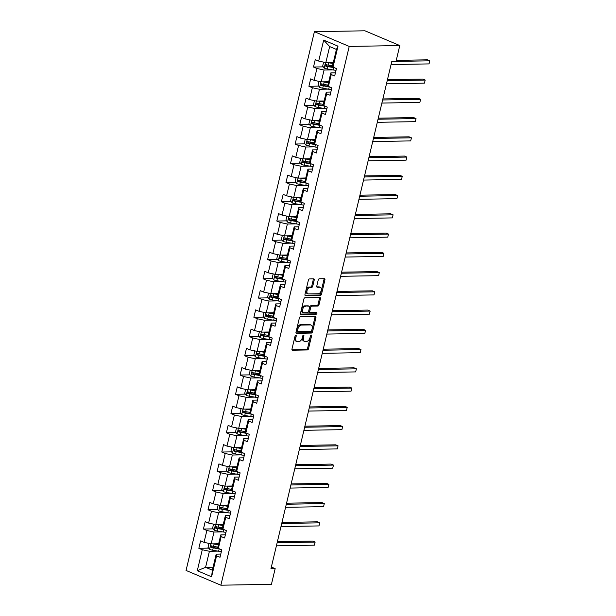 <?xml version="1.0" encoding="UTF-8"?>
<svg xmlns="http://www.w3.org/2000/svg" width="616" height="616" viewBox="0 0 616 616"><rect width="100%" height="100%" fill="white"/><g stroke="black" fill="none" stroke-linecap="round" stroke-linejoin="round"><path stroke-width="0.92" d="M295.826 335.289A0.893 0.547 113 0 0 295.041 336.151L291.976 349.018A1.27 0.785 113 0 0 292.307 350.173A1.27 0.785 113 0 0 292.515 350.211L307.407 349.957A1.27 0.785 113 0 0 308.516 348.725L311.588 335.859A0.893 0.547 113 0 0 310.425 335.882L310.033 337.545A4.073 2.51 113 0 1 306.46 341.464L305.22 341.487A4.073 2.51 113 0 1 304.558 341.364A4.073 2.51 113 0 1 303.495 337.66L303.896 335.997A0.893 0.547 113 0 0 302.733 336.013L302.34 337.676A4.073 2.51 113 0 1 298.768 341.603L297.528 341.626A4.073 2.51 113 0 1 296.866 341.495A4.073 2.51 113 0 1 295.803 337.791L296.204 336.128A0.893 0.547 113 0 0 295.826 335.289M314.214 280.057A1.27 0.785 113 0 0 313.883 278.894A1.27 0.785 113 0 0 313.675 278.856L309.502 278.933A1.27 0.785 113 0 0 308.385 280.157L304.974 294.448A1.27 0.785 113 0 0 305.305 295.611A1.27 0.785 113 0 0 305.513 295.649L320.405 295.387A1.27 0.785 113 0 0 321.521 294.163L324.925 279.872A1.27 0.785 113 0 0 324.594 278.709A1.27 0.785 113 0 0 324.386 278.671L319.342 278.763A1.27 0.785 113 0 0 318.226 279.987L316.77 286.101A1.27 0.785 113 0 0 317.101 287.256A1.27 0.785 113 0 0 317.309 287.302L319.812 287.256A3.403 2.094 113 0 1 320.366 287.364A3.403 2.094 113 0 1 321.129 290.891A3.403 2.094 113 0 1 318.264 293.74L308.462 293.909A3.403 2.094 113 0 1 307.908 293.801A3.403 2.094 113 0 1 307.145 290.275A3.403 2.094 113 0 1 310.01 287.426L311.642 287.395A1.27 0.785 113 0 0 312.759 286.171L314.214 280.057L313.275 279.656A1.27 0.785 113 0 0 313.259 278.863M220.875 585.2L271.433 584.322L275.16 568.645L270.948 568.722L391.838 61.292L396.05 61.223L399.784 45.553L349.226 46.431L220.875 585.2L186.055 570.447L314.406 31.678L349.226 46.431M300.523 316.601A1.27 0.785 113 0 0 299.407 317.825L296.003 332.116A1.27 0.785 113 0 0 296.335 333.279A1.27 0.785 113 0 0 296.542 333.318L311.426 333.056A1.27 0.785 113 0 0 312.543 331.832L315.946 317.54A1.27 0.785 113 0 0 315.623 316.378A1.27 0.785 113 0 0 315.415 316.339L300.523 316.601M300.493 313.282L303.896 298.991A1.27 0.785 113 0 1 305.012 297.767L319.897 297.505A1.27 0.785 113 0 1 320.104 297.543A1.27 0.785 113 0 1 320.435 298.706L318.98 304.82A1.27 0.785 113 0 1 317.864 306.044L311.827 306.152A1.27 0.785 113 0 0 310.71 307.376L309.748 311.434A1.27 0.785 113 0 0 310.071 312.589A1.27 0.785 113 0 0 310.279 312.635L316.57 312.52A0.893 0.547 113 0 1 316.162 314.222L301.031 314.483A1.27 0.785 113 0 1 300.824 314.445A1.27 0.785 113 0 1 300.493 313.282M323.277 66.851L313.498 67.028L316.932 68.484L314.114 80.326L310.68 78.871L308.909 86.278L312.343 87.734L309.525 99.576L306.09 98.121L304.327 105.529L307.761 106.984L304.935 118.826L301.501 117.371L299.738 124.779L303.172 126.234L300.354 138.076L296.92 136.621L295.156 144.029L298.591 145.484L295.765 157.326L292.33 155.871L290.567 163.279L294.001 164.734L291.183 176.576L287.741 175.121L285.978 182.529L289.412 183.984L286.594 195.826L283.16 194.379L281.397 201.779L284.831 203.234L282.005 215.084L278.571 213.629L276.807 221.029L280.241 222.484L277.423 234.334L273.989 232.879L272.226 240.279L275.66 241.734L272.834 253.584L269.4 252.129L267.637 259.529L271.071 260.984L268.253 272.834L264.811 271.379L263.047 278.779L266.482 280.234L263.663 292.084L260.229 290.629L258.466 298.029L261.9 299.484L259.074 311.334L255.64 309.879L253.877 317.286L257.311 318.741L254.493 330.584L251.059 329.129L249.295 336.536L252.729 337.991L249.904 349.834L246.469 348.379L244.706 355.786L248.14 357.241L245.322 369.084L241.88 367.629L240.117 375.036L243.551 376.491L240.733 388.334L237.299 386.879L235.535 394.286L238.97 395.742L236.144 407.584L232.709 406.129L230.946 413.536L234.38 414.992L231.562 426.834L228.128 425.379L226.365 432.786L229.799 434.242L226.973 446.084L223.539 444.629L221.775 452.036L225.21 453.492L222.391 465.342L218.95 463.887L217.186 471.286L220.62 472.742L217.802 484.592L214.368 483.137L212.605 490.536L216.039 491.992L213.213 503.842L209.779 502.387L208.015 509.786L211.45 511.242L208.631 523.092L205.197 521.637L203.434 529.036L206.868 530.492L204.042 542.342L200.608 540.887L198.845 548.286L202.279 549.742L197.282 570.724L211.588 576.784L212.366 570.193L216.185 554.154L220.774 554.069M313.498 67.028L315.261 59.621L318.695 61.076L323.693 40.102L337.999 46.162L333.002 67.136L336.436 68.592L334.673 75.991L331.239 74.544L328.413 86.386L331.847 87.842L330.084 95.249L326.649 93.794L323.831 105.636L327.265 107.092L325.494 114.499L322.06 113.044L319.242 124.886L322.676 126.342L320.913 133.749L317.479 132.294L314.653 144.136L318.087 145.592L316.324 152.999L312.889 151.544L310.071 163.386L313.505 164.842L311.742 172.249L308.308 170.794L305.482 182.636L308.916 184.092L307.153 191.499L303.719 190.044L300.901 201.886L304.335 203.342L302.564 210.749L299.13 209.294L296.311 221.144L299.746 222.599L297.982 229.999L294.548 228.544L291.722 240.394L295.156 241.849L293.393 249.249L289.959 247.794L287.141 259.644L290.575 261.099L288.812 268.499L285.377 267.044L282.551 278.894L285.986 280.349L284.222 287.749L280.788 286.294L277.962 298.144L281.404 299.599L279.633 306.999L276.199 305.544L273.381 317.394L276.815 318.849L275.052 326.249L271.618 324.794L268.792 336.644L272.226 338.099L270.463 345.507L267.028 344.051L264.21 355.894L267.644 357.349L265.881 364.757L262.447 363.301L259.621 375.144L263.055 376.599L261.292 384.007L257.858 382.551L255.032 394.394L258.474 395.849L256.703 403.257L253.268 401.801L250.45 413.644L253.884 415.099L252.121 422.507L248.687 421.051L245.861 432.894L249.295 434.349L247.532 441.757L244.098 440.301L241.28 452.144L244.714 453.599L242.95 461.007L239.516 459.551L236.69 471.394L240.125 472.849L238.361 480.257L234.927 478.801L232.101 490.652L235.543 492.107L233.772 499.507L230.338 498.051L227.52 509.902L230.954 511.357L229.19 518.757L225.756 517.301L222.93 529.152L226.365 530.607L224.601 538.007L221.167 536.551L218.349 548.402L221.783 549.857L220.02 557.257L216.586 555.801L211.588 576.784M328.736 81.736L321.244 81.866L324.07 70.016L332.686 69.87M335.427 72.803L330.846 72.888L328.02 84.731L328.413 86.386M324.07 70.016L316.932 68.484M321.244 81.866L314.114 80.326M331.239 74.544L330.846 72.888M324.147 100.986L316.663 101.116L319.481 89.266L328.097 89.12M330.846 92.053L326.257 92.138L323.431 103.981L323.831 105.636M319.481 89.266L312.343 87.734M316.663 101.116L309.525 99.576M326.649 93.794L326.257 92.138M319.565 120.236L312.073 120.366L314.892 108.516L323.508 108.37M326.257 111.311L321.668 111.388L318.849 123.231L319.242 124.886M314.892 108.516L307.761 106.984M312.073 120.366L304.935 118.826M322.06 113.044L321.668 111.388M314.976 139.486L307.484 139.616L310.31 127.766L318.926 127.62M321.675 130.561L317.086 130.638L314.26 142.489L314.653 144.136M310.31 127.766L303.172 126.234M307.484 139.616L300.354 138.076M317.479 132.294L317.086 130.638M310.387 158.736L302.903 158.866L305.721 147.016L314.337 146.87M317.086 149.811L312.497 149.888L309.679 161.739L310.071 163.386M305.721 147.016L298.591 145.484M302.903 158.866L295.765 157.326M312.889 151.544L312.497 149.888M305.805 177.986L298.313 178.116L301.139 166.266L309.756 166.12M312.497 169.061L307.915 169.138L305.089 180.989L305.482 182.636M301.139 166.266L294.001 164.734M298.313 178.116L291.183 176.576M308.308 170.794L307.915 169.138M301.216 197.235L293.732 197.366L296.55 185.516L305.166 185.37M307.915 188.311L303.326 188.388L300.5 200.239L300.901 201.886M296.55 185.516L289.412 183.984M293.732 197.366L286.594 195.826M303.719 190.044L303.326 188.388M296.635 216.485L289.143 216.616L291.961 204.774L300.577 204.62M303.326 207.561L298.737 207.638L295.919 219.489L296.311 221.144M291.961 204.774L284.831 203.234M289.143 216.616L282.005 215.084M299.13 209.294L298.737 207.638M292.046 235.736L284.554 235.866L287.379 224.024L295.996 223.87M298.745 226.811L294.155 226.888L291.329 238.739L291.722 240.394M287.379 224.024L280.241 222.484M284.554 235.866L277.423 234.334M294.548 228.544L294.155 226.888M287.456 254.986L279.972 255.116L282.79 243.274L291.406 243.12M294.155 246.061L289.566 246.138L286.748 257.988L287.141 259.644M282.79 243.274L275.66 241.734M279.972 255.116L272.834 253.584M289.959 247.794L289.566 246.138M282.875 274.236L275.383 274.366L278.209 262.524L286.825 262.37M289.566 265.311L284.985 265.396L282.159 277.238L282.551 278.894M278.209 262.524L271.071 260.984M275.383 274.366L268.253 272.834M285.377 267.044L284.985 265.396M278.286 293.486L270.801 293.616L273.62 281.774L282.236 281.62M284.985 284.561L280.395 284.646L277.57 296.488L277.962 298.144M273.62 281.774L266.482 280.234M270.801 293.616L263.663 292.084M280.788 286.294L280.395 284.646M273.704 312.736L266.212 312.866L269.03 301.024L277.647 300.87M280.395 303.811L275.806 303.896L272.988 315.738L273.381 317.394M269.03 301.024L261.9 299.484M266.212 312.866L259.074 311.334M276.199 305.544L275.806 303.896M269.115 331.993L261.623 332.116L264.449 320.274L273.065 320.12M275.814 323.061L271.225 323.146L268.399 334.989L268.792 336.644M264.449 320.274L257.311 318.741M261.623 332.116L254.493 330.584M271.618 324.794L271.225 323.146M264.526 351.243L257.041 351.374L259.86 339.524L268.476 339.377M271.225 342.311L266.636 342.396L263.817 354.239L264.21 355.894M259.86 339.524L252.729 337.991M257.041 351.374L249.904 349.834M267.028 344.051L266.636 342.396M259.944 370.493L252.452 370.624L255.278 358.774L263.894 358.627M266.636 361.569L262.054 361.646L259.228 373.489L259.621 375.144M255.278 358.774L248.14 357.241M252.452 370.624L245.322 369.084M262.447 363.301L262.054 361.646M255.355 389.743L247.863 389.874L250.689 378.024L259.305 377.877M262.054 380.819L257.465 380.896L254.639 392.739L255.032 394.394M250.689 378.024L243.551 376.491M247.863 389.874L240.733 388.334M257.858 382.551L257.465 380.896M250.774 408.993L243.281 409.124L246.1 397.274L254.716 397.127M257.465 400.069L252.876 400.146L250.058 411.996L250.45 413.644M246.1 397.274L238.97 395.742M243.281 409.124L236.144 407.584M253.268 401.801L252.876 400.146M246.184 428.243L238.692 428.374L241.518 416.524L250.135 416.377M252.883 419.319L248.294 419.396L245.468 431.246L245.861 432.894M241.518 416.524L234.38 414.992M238.692 428.374L231.562 426.834M248.687 421.051L248.294 419.396M241.595 447.493L234.111 447.624L236.929 435.774L245.545 435.627M248.294 438.569L243.705 438.646L240.887 450.496L241.28 452.144M236.929 435.774L229.799 434.242M234.111 447.624L226.973 446.084M244.098 440.301L243.705 438.646M237.014 466.743L229.522 466.874L232.347 455.024L240.964 454.877M243.705 457.819L239.124 457.896L236.298 469.746L236.69 471.394M232.347 455.024L225.21 453.492M229.522 466.874L222.391 465.342M239.516 459.551L239.124 457.896M232.425 485.993L224.932 486.124L227.758 474.282L236.375 474.127M239.124 477.069L234.534 477.146L231.708 488.996L232.101 490.652M227.758 474.282L220.62 472.742M224.932 486.124L217.802 484.592M234.927 478.801L234.534 477.146M227.843 505.243L220.351 505.374L223.169 493.532L231.785 493.377M234.534 496.319L229.945 496.396L227.127 508.246L227.52 509.902M223.169 493.532L216.039 491.992M220.351 505.374L213.213 503.842M230.338 498.051L229.945 496.396M223.254 524.493L215.762 524.624L218.588 512.782L227.204 512.628M229.953 515.569L225.364 515.646L222.538 527.496L222.93 529.152M218.588 512.782L211.45 511.242M215.762 524.624L208.631 523.092M225.756 517.301L225.364 515.646M218.665 543.743L211.18 543.874L213.998 532.032L222.615 531.878M225.364 534.819L220.774 534.904L217.956 546.746L218.349 548.402M213.998 532.032L206.868 530.492M211.18 543.874L204.042 542.342M221.167 536.551L220.774 534.904M213.082 567.19L205.59 567.321L209.417 551.282L218.033 551.128M209.417 551.282L202.279 549.742M212.366 570.193L205.59 567.321L197.282 570.724M216.586 555.801L216.185 554.154M399.784 45.553L364.965 30.8L314.406 31.678M275.16 568.645L271.356 567.036M333.002 67.136L332.609 65.481L336.428 49.442L329.652 46.57L325.833 62.609L333.318 62.486M337.999 46.162L336.428 49.442M329.652 46.57L323.693 40.102M325.833 62.609L318.695 61.076M218.241 547.955L216.077 547.986M208.624 548.117L198.845 548.286M222.823 528.697L220.667 528.736M213.213 528.867L203.434 529.036M227.412 509.447L225.256 509.486M217.802 509.617L208.015 509.786M232.001 490.197L229.837 490.236M222.384 490.367L212.605 490.536M236.583 470.947L234.427 470.986M226.973 471.117L217.186 471.286M241.172 451.697L239.008 451.736M231.554 451.867L221.775 452.036M245.753 432.447L243.597 432.486M236.144 432.617L226.365 432.786M250.342 413.197L248.186 413.236M240.733 413.367L230.946 413.536M254.932 393.947L252.768 393.986M245.314 394.117L235.535 394.286M259.513 374.697L257.357 374.736M249.904 374.867L240.117 375.036M264.102 355.447L261.939 355.486M254.485 355.617L244.706 355.786M268.684 336.197L266.528 336.236M259.074 336.359L249.295 336.536M273.273 316.947L271.117 316.986M263.663 317.109L253.877 317.286M277.862 297.697L275.699 297.728M268.245 297.859L258.466 298.029M282.444 278.447L280.288 278.478M272.834 278.609L263.047 278.779M287.033 259.19L284.869 259.228M277.416 259.359L267.637 259.529M291.614 239.94L289.458 239.978M282.005 240.109L272.226 240.279M296.204 220.69L294.048 220.728M286.594 220.859L276.807 221.029M300.793 201.44L298.629 201.478M291.175 201.609L281.397 201.779M305.374 182.19L303.218 182.228M295.765 182.359L285.978 182.529M309.964 162.94L307.8 162.978M300.346 163.109L290.567 163.279M314.545 143.69L312.389 143.728M304.935 143.859L295.156 144.029M319.134 124.44L316.978 124.478M309.525 124.609L299.738 124.779M323.723 105.19L321.56 105.228M314.106 105.359L304.327 105.529M328.305 85.94L326.149 85.978M318.695 86.109L308.909 86.278M332.894 66.69L330.73 66.728M295.28 335.643A0.893 0.547 113 0 1 295.264 335.728L294.864 337.391A4.073 2.51 113 0 0 295.919 341.102L296.866 341.495M304.558 341.364L303.611 340.964A4.073 2.51 113 0 1 302.556 337.26L302.957 335.597A0.893 0.547 113 0 0 302.972 335.504M291.992 349.811L306.46 349.557A1.27 0.785 113 0 0 307.577 348.333L310.641 335.458A0.893 0.547 113 0 0 310.664 335.374M296.019 332.91L310.487 332.655A1.27 0.785 113 0 0 311.604 331.431L315.007 317.14A1.27 0.785 113 0 0 314.999 316.347M297.482 330.769A0.893 0.547 113 0 0 297.859 331.608L310.926 331.377A0.893 0.547 113 0 0 311.704 330.522L312.12 328.767A4.073 2.51 113 0 0 311.065 325.055A4.073 2.51 113 0 0 310.402 324.932L301.47 325.086A4.073 2.51 113 0 0 297.898 329.013L297.482 330.769L296.535 330.369A0.893 0.547 113 0 0 296.912 331.208M311.065 325.055L310.125 324.663A4.073 2.51 113 0 0 309.455 324.532L310.402 324.932M296.535 330.369L296.958 328.613A4.073 2.51 113 0 1 300.523 324.694L309.455 324.532M309.34 312.235A1.27 0.785 113 0 1 309.132 312.197A1.27 0.785 113 0 1 308.801 311.034L309.771 306.976A1.27 0.785 113 0 1 310.887 305.752L316.924 305.651A1.27 0.785 113 0 0 318.041 304.42L319.496 298.306A1.27 0.785 113 0 0 319.481 297.513M300.5 314.075L315.223 313.821A0.893 0.547 113 0 0 316.023 312.535M305.559 306.26A3.403 2.094 113 0 0 302.702 309.109A3.403 2.094 113 0 0 303.465 312.635A3.403 2.094 113 0 0 304.019 312.743L307.469 312.682A1.27 0.785 113 0 0 308.585 311.457L309.555 307.399A1.27 0.785 113 0 0 309.224 306.237A1.27 0.785 113 0 0 309.016 306.198L304.62 305.859A3.403 2.094 113 0 0 301.755 308.708A3.403 2.094 113 0 0 302.518 312.235L303.465 312.635M308.454 305.96A1.27 0.785 113 0 0 308.285 305.844A1.27 0.785 113 0 0 308.077 305.805L309.016 306.198M304.62 305.859L308.077 305.805M307.908 293.801L306.968 293.401A3.403 2.094 113 0 1 306.206 289.874A3.403 2.094 113 0 1 309.063 287.025L310.703 287.002A1.27 0.785 113 0 0 311.819 285.77L313.275 279.656M320.366 287.364L319.427 286.964A3.403 2.094 113 0 0 318.865 286.856L319.812 287.256M316.778 286.894L318.865 286.856M304.989 295.241L319.465 294.987A1.27 0.785 113 0 0 320.582 293.763L323.985 279.471A1.27 0.785 113 0 0 323.97 278.678M209.517 543.52L208.901 543.643L208.023 547.347L209.609 549.38A3.434 0.716 13.4 0 0 212.659 550.219L218.618 551.228A9.918 2.064 13.4 0 0 221.367 551.59M213.105 543.843A3.434 0.716 13.4 0 0 214.129 544.051L218.418 544.775M214.907 543.812L218.511 544.421M218.049 547.154L213.567 546.4A3.434 0.716 -166.6 0 1 211.334 545.845C210.349 546.038 210.233 546.531 210.98 547.331A3.434 0.716 13.4 0 0 213.213 547.878L219.18 548.887A9.918 2.064 13.4 0 0 219.689 548.971M276.407 545.822L314.391 545.168L315.123 542.08L312.774 541.079L277.385 541.703M218.341 548.371L212.189 547.308L211.596 546.33M314.391 545.168L315.123 542.08L277.138 542.742M214.106 524.27L213.49 524.393L212.605 528.097L214.199 530.122A3.434 0.716 13.4 0 0 217.24 530.969L223.208 531.978A9.918 2.064 13.4 0 0 225.957 532.34M217.687 524.593A3.434 0.716 13.4 0 0 218.711 524.801L223.007 525.525M219.496 524.562L223.092 525.171M222.638 527.904L218.156 527.142A3.434 0.716 -166.6 0 1 215.916 526.595C214.938 526.788 214.822 527.281 215.561 528.081A3.434 0.716 13.4 0 0 217.802 528.628L223.77 529.637A9.918 2.064 13.4 0 0 224.278 529.721M280.988 526.572L318.973 525.918L319.712 522.83L317.356 521.829L281.974 522.445M222.923 529.121L216.778 528.058L216.178 527.08M318.973 525.918L319.712 522.83L281.728 523.492M218.688 505.02L218.079 505.143L217.194 508.847L218.78 510.872A3.434 0.716 13.4 0 0 221.829 511.719L227.797 512.728A9.918 2.064 13.4 0 0 230.538 513.09M222.276 505.343A3.434 0.716 13.4 0 0 223.3 505.551L227.597 506.275M224.078 505.312L227.681 505.921M227.219 508.654L222.738 507.892A3.434 0.716 -166.6 0 1 220.505 507.345C219.519 507.538 219.404 508.031 220.151 508.824A3.434 0.716 13.4 0 0 222.384 509.378L228.351 510.387A9.918 2.064 13.4 0 0 228.859 510.464M285.578 507.322L323.562 506.66L324.293 503.58L321.945 502.579L286.563 503.195M227.512 509.871L221.36 508.808L220.767 507.83M323.562 506.66L324.293 503.58L286.309 504.242M223.277 485.77L222.661 485.893L221.783 489.589L223.369 491.622A3.434 0.716 13.4 0 0 226.411 492.469L232.378 493.478A9.918 2.064 13.4 0 0 235.127 493.84M226.857 486.093A3.434 0.716 13.4 0 0 227.881 486.301L232.178 487.025M228.667 486.062L232.263 486.671M231.809 489.404L227.327 488.642A3.434 0.716 -166.6 0 1 225.086 488.095C224.109 488.288 223.993 488.781 224.74 489.574A3.434 0.716 13.4 0 0 226.973 490.128L232.94 491.137A9.918 2.064 13.4 0 0 233.449 491.214M290.159 488.072L328.143 487.41L328.882 484.33L326.526 483.329L291.145 483.945M232.101 490.621L225.949 489.558L225.356 488.573M328.143 487.41L328.882 484.33L290.898 484.992M227.866 466.52L227.25 466.643L226.365 470.339L227.959 472.372A3.434 0.716 13.4 0 0 231 473.219L236.968 474.228A9.918 2.064 13.4 0 0 239.709 474.59M231.447 466.843A3.434 0.716 13.4 0 0 232.471 467.051L236.767 467.775M233.248 466.812L236.852 467.421M236.398 470.154L231.909 469.392A3.434 0.716 -166.6 0 1 229.676 468.845C228.698 469.03 228.575 469.531 229.321 470.324A3.434 0.716 13.4 0 0 231.562 470.878L237.522 471.887A9.918 2.064 13.4 0 0 238.03 471.964M294.748 468.822L332.732 468.16L333.464 465.08L331.115 464.079L295.734 464.695M236.683 471.371L230.538 470.308L229.937 469.323M332.732 468.16L333.464 465.08L295.48 465.742M232.448 447.27L231.832 447.393L230.954 451.089L232.54 453.122A3.434 0.716 13.4 0 0 235.589 453.969L241.549 454.978A9.918 2.064 13.4 0 0 244.298 455.34M236.036 447.593A3.434 0.716 13.4 0 0 237.06 447.801L241.349 448.525M237.838 447.555L241.441 448.171M240.979 450.904L236.498 450.142A3.434 0.716 -166.6 0 1 234.265 449.595C233.279 449.78 233.164 450.273 233.911 451.074A3.434 0.716 13.4 0 0 236.144 451.628L242.111 452.637A9.918 2.064 13.4 0 0 242.619 452.714M299.338 449.572L337.322 448.91L338.053 445.83L335.705 444.829L300.315 445.445M241.272 452.121L235.12 451.058L234.527 450.073M337.322 448.91L338.053 445.83L300.069 446.485M237.037 428.012L236.421 428.135L235.535 431.839L237.129 433.872A3.434 0.716 13.4 0 0 240.171 434.719L246.138 435.728A9.918 2.064 13.4 0 0 248.887 436.09M240.617 428.336A3.434 0.716 13.4 0 0 241.641 428.551L245.938 429.275M242.427 428.305L246.023 428.913M245.568 431.654L241.087 430.892A3.434 0.716 -166.6 0 1 238.846 430.345C237.868 430.53 237.753 431.023 238.492 431.824A3.434 0.716 13.4 0 0 240.733 432.37L246.7 433.379A9.918 2.064 13.4 0 0 247.209 433.464M303.919 430.322L341.903 429.66L342.642 426.572L340.286 425.579L304.905 426.195M245.853 432.871L239.709 431.801L239.108 430.823M341.903 429.66L342.642 426.572L304.658 427.235M241.618 408.762L241.01 408.885L240.125 412.589L241.711 414.622A3.434 0.716 13.4 0 0 244.76 415.469L250.727 416.478A9.918 2.064 13.4 0 0 253.469 416.832M245.207 409.086A3.434 0.716 13.4 0 0 246.231 409.301L250.527 410.025M247.008 409.055L250.612 409.663M250.15 412.397L245.669 411.642A3.434 0.716 -166.6 0 1 243.435 411.095C242.45 411.28 242.334 411.773 243.081 412.574A3.434 0.716 13.4 0 0 245.314 413.12L251.282 414.129A9.918 2.064 13.4 0 0 251.79 414.214M308.508 411.072L346.492 410.41L347.224 407.322L344.875 406.329L309.494 406.945M250.442 413.621L244.29 412.551L243.697 411.573M346.492 410.41L347.224 407.322L309.24 407.985M246.208 389.512L245.591 389.635L244.714 393.339L246.3 395.372A3.434 0.716 13.4 0 0 249.341 396.219L255.309 397.228A9.918 2.064 13.4 0 0 258.058 397.582M249.788 389.836A3.434 0.716 13.4 0 0 250.812 390.043L255.109 390.775M251.597 389.805L255.193 390.413M254.739 393.147L250.258 392.392A3.434 0.716 -166.6 0 1 248.017 391.845C247.039 392.03 246.924 392.523 247.67 393.324A3.434 0.716 13.4 0 0 249.904 393.87L255.871 394.879A9.918 2.064 13.4 0 0 256.379 394.964M313.09 391.822L351.074 391.16L351.813 388.072L349.457 387.079L314.075 387.695M255.032 394.363L248.879 393.301L248.286 392.323M351.074 391.16L351.813 388.072L313.829 388.735M250.797 370.262L250.181 370.385L249.295 374.089L250.889 376.122A3.434 0.716 13.4 0 0 253.931 376.969L259.898 377.978A9.918 2.064 13.4 0 0 262.647 378.332M254.377 370.586A3.434 0.716 13.4 0 0 255.401 370.793L259.698 371.525M256.179 370.555L259.783 371.163M259.328 373.897L254.839 373.142A3.434 0.716 -166.6 0 1 252.606 372.595C251.628 372.78 251.505 373.273 252.252 374.074A3.434 0.716 13.4 0 0 254.493 374.62L260.452 375.629A9.918 2.064 13.4 0 0 260.961 375.714M317.679 372.572L355.663 371.91L356.395 368.822L354.046 367.829L318.665 368.445M259.613 375.113L253.469 374.051L252.868 373.073M355.663 371.91L356.395 368.822L318.418 369.485M255.378 351.012L254.762 351.135L253.884 354.839L255.471 356.872A3.434 0.716 13.4 0 0 258.52 357.719L264.48 358.728A9.918 2.064 13.4 0 0 267.228 359.082M258.966 351.336A3.434 0.716 13.4 0 0 259.99 351.543L264.279 352.275M260.768 351.305L264.372 351.913M263.91 354.647L259.428 353.892A3.434 0.716 -166.6 0 1 257.195 353.345C256.21 353.53 256.094 354.023 256.841 354.824A3.434 0.716 13.4 0 0 259.074 355.37L265.042 356.379A9.918 2.064 13.4 0 0 265.55 356.464M322.268 353.322L360.252 352.66L360.984 349.572L358.635 348.579L323.246 349.195M264.202 355.863L258.05 354.801L257.457 353.823M360.252 352.66L360.984 349.572L323 350.235M259.967 331.762L259.351 331.885L258.466 335.589L260.06 337.622A3.434 0.716 13.4 0 0 263.101 338.469L269.069 339.478A9.918 2.064 13.4 0 0 271.818 339.832M263.548 332.086A3.434 0.716 13.4 0 0 264.572 332.293L268.869 333.025M265.357 332.055L268.953 332.663M268.499 335.397L264.018 334.642A3.434 0.716 -166.6 0 1 261.777 334.088C260.799 334.28 260.684 334.773 261.423 335.574A3.434 0.716 13.4 0 0 263.663 336.12L269.631 337.129A9.918 2.064 13.4 0 0 270.139 337.214M326.85 334.072L364.834 333.41L365.573 330.322L363.217 329.329L327.835 329.945M268.784 336.613L262.639 335.551L262.039 334.573M364.834 333.41L365.573 330.322L327.589 330.985M264.549 312.512L263.941 312.635L263.055 316.339L264.641 318.372A3.434 0.716 13.4 0 0 267.69 319.211L273.658 320.22A9.918 2.064 13.4 0 0 276.399 320.582M268.137 312.836A3.434 0.716 13.4 0 0 269.161 313.043L273.458 313.775M269.939 312.805L273.543 313.413M273.08 316.147L268.599 315.392A3.434 0.716 -166.6 0 1 266.366 314.838C265.38 315.03 265.265 315.523 266.012 316.324A3.434 0.716 13.4 0 0 268.245 316.87L274.212 317.879A9.918 2.064 13.4 0 0 274.721 317.964M331.439 314.822L369.423 314.16L370.154 311.072L367.806 310.079L332.424 310.695M273.373 317.363L267.221 316.301L266.628 315.323M369.423 314.16L370.154 311.072L332.17 311.735M269.138 293.262L268.522 293.385L267.644 297.089L269.231 299.122A3.434 0.716 13.4 0 0 272.272 299.961L278.24 300.97A9.918 2.064 13.4 0 0 280.988 301.332M272.719 293.586A3.434 0.716 13.4 0 0 273.743 293.793L278.039 294.517M274.528 293.555L278.124 294.163M277.67 296.897L273.188 296.142A3.434 0.716 -166.6 0 1 270.948 295.588C269.97 295.78 269.854 296.273 270.601 297.074A3.434 0.716 13.4 0 0 272.834 297.62L278.802 298.629A9.918 2.064 13.4 0 0 279.31 298.714M336.02 295.572L374.004 294.91L374.744 291.822L372.387 290.829L337.006 291.445M277.962 298.113L271.81 297.051L271.217 296.073M374.004 294.91L374.744 291.822L336.76 292.485M273.727 274.012L273.111 274.135L272.226 277.839L273.82 279.864A3.434 0.716 13.4 0 0 276.861 280.711L282.829 281.72A9.918 2.064 13.4 0 0 285.578 282.082M277.308 274.336A3.434 0.716 13.4 0 0 278.332 274.543L282.629 275.267M279.11 274.305L282.713 274.913M282.259 277.647L277.77 276.892A3.434 0.716 -166.6 0 1 275.537 276.338C274.559 276.53 274.436 277.023 275.183 277.824A3.434 0.716 13.4 0 0 277.423 278.37L283.383 279.379A9.918 2.064 13.4 0 0 283.891 279.464M340.61 276.315L378.594 275.66L379.325 272.572L376.977 271.571L341.595 272.187M282.544 278.863L276.399 277.801L275.799 276.823M378.594 275.66L379.325 272.572L341.349 273.235M278.309 254.762L277.693 254.885L276.815 258.589L278.401 260.614A3.434 0.716 13.4 0 0 281.45 261.461L287.41 262.47A9.918 2.064 13.4 0 0 290.159 262.832M281.897 255.086A3.434 0.716 13.4 0 0 282.921 255.294L287.218 256.017M283.699 255.055L287.302 255.663M286.84 258.397L282.359 257.634A3.434 0.716 -166.6 0 1 280.126 257.088C279.14 257.28 279.025 257.773 279.772 258.574A3.434 0.716 13.4 0 0 282.005 259.12L287.972 260.129A9.918 2.064 13.4 0 0 288.481 260.214M345.199 257.065L383.183 256.402L383.914 253.322L381.566 252.321L346.177 252.937M287.133 259.613L280.981 258.551L280.388 257.573M383.183 256.402L383.914 253.322L345.93 253.985M282.898 235.512L282.282 235.635L281.397 239.339L282.99 241.364A3.434 0.716 13.4 0 0 286.032 242.211L291.999 243.22A9.918 2.064 13.4 0 0 294.748 243.582M286.478 235.836A3.434 0.716 13.4 0 0 287.503 236.044L291.799 236.767M288.288 235.805L291.884 236.413M291.43 239.147L286.948 238.384A3.434 0.716 -166.6 0 1 284.707 237.838C283.73 238.03 283.614 238.523 284.353 239.316A3.434 0.716 13.4 0 0 286.594 239.87L292.562 240.879A9.918 2.064 13.4 0 0 293.07 240.956M349.78 237.815L387.764 237.152L388.504 234.072L386.147 233.071L350.766 233.687M291.715 240.363L285.57 239.301L284.969 238.323M387.764 237.152L388.504 234.072L350.519 234.735M287.48 216.262L286.871 216.385L285.986 220.081L287.572 222.114A3.434 0.716 13.4 0 0 290.621 222.961L296.589 223.97A9.918 2.064 13.4 0 0 299.33 224.332M291.068 216.586A3.434 0.716 13.4 0 0 292.092 216.794L296.388 217.517M292.87 216.555L296.473 217.163M296.011 219.897L291.53 219.134A3.434 0.716 -166.6 0 1 289.297 218.588C288.311 218.772 288.196 219.273 288.942 220.066A3.434 0.716 13.4 0 0 291.175 220.62L297.143 221.629A9.918 2.064 13.4 0 0 297.651 221.706M354.369 218.565L392.353 217.902L393.085 214.822L390.736 213.821L355.355 214.437M296.304 221.113L290.151 220.051L289.559 219.065M392.353 217.902L393.085 214.822L355.101 215.485M292.069 197.012L291.453 197.135L290.575 200.831L292.161 202.864A3.434 0.716 13.4 0 0 295.203 203.711L301.17 204.72A9.918 2.064 13.4 0 0 303.919 205.082M295.649 197.336A3.434 0.716 13.4 0 0 296.673 197.544L300.97 198.267M297.459 197.305L301.055 197.913M300.6 200.647L296.119 199.884A3.434 0.716 -166.6 0 1 293.878 199.338C292.9 199.522 292.785 200.023 293.532 200.816A3.434 0.716 13.4 0 0 295.765 201.37L301.732 202.379A9.918 2.064 13.4 0 0 302.24 202.456M358.951 199.315L396.935 198.652L397.674 195.572L395.318 194.571L359.937 195.187M300.893 201.863L294.741 200.801L294.148 199.815M396.935 198.652L397.674 195.572L359.69 196.227M296.658 177.762L296.042 177.885L295.156 181.581L296.75 183.614A3.434 0.716 13.4 0 0 299.792 184.461L305.759 185.47A9.918 2.064 13.4 0 0 308.508 185.832M300.238 178.086A3.434 0.716 13.4 0 0 301.262 178.294L305.559 179.017M302.04 178.047L305.644 178.663M305.19 181.397L300.7 180.634A3.434 0.716 -166.6 0 1 298.467 180.088C297.49 180.272 297.366 180.765 298.113 181.566A3.434 0.716 13.4 0 0 300.354 182.113L306.314 183.121A9.918 2.064 13.4 0 0 306.822 183.206M363.54 180.065L401.524 179.402L402.256 176.322L399.907 175.321L364.526 175.937M305.474 182.613L299.33 181.543L298.729 180.565M401.524 179.402L402.256 176.322L364.279 176.977M301.239 158.505L300.623 158.628L299.746 162.331L301.332 164.364A3.434 0.716 13.4 0 0 304.381 165.211L310.341 166.22A9.918 2.064 13.4 0 0 313.09 166.574M304.828 158.828A3.434 0.716 13.4 0 0 305.852 159.044L310.148 159.767M306.629 158.797L310.233 159.405M309.771 162.147L305.29 161.384A3.434 0.716 -166.6 0 1 303.057 160.838C302.071 161.022 301.955 161.515 302.702 162.316A3.434 0.716 13.4 0 0 304.935 162.863L310.903 163.871A9.918 2.064 13.4 0 0 311.411 163.956M368.129 160.815L406.113 160.152L406.845 157.065L404.496 156.071L369.107 156.687M310.064 163.363L303.911 162.293L303.318 161.315M406.113 160.152L406.845 157.065L368.861 157.727M305.829 139.255L305.213 139.378L304.327 143.081L305.921 145.114A3.434 0.716 13.4 0 0 308.963 145.961L314.93 146.97A9.918 2.064 13.4 0 0 317.679 147.324M309.409 139.578A3.434 0.716 13.4 0 0 310.433 139.794L314.73 140.517M311.219 139.547L314.815 140.155M314.36 142.889L309.879 142.134A3.434 0.716 -166.6 0 1 307.638 141.588C306.66 141.772 306.545 142.265 307.284 143.066A3.434 0.716 13.4 0 0 309.525 143.613L315.492 144.621A9.918 2.064 13.4 0 0 316 144.706M372.711 141.565L410.695 140.902L411.434 137.815L409.078 136.821L373.696 137.437M314.645 144.113L308.5 143.043L307.9 142.065M410.695 140.902L411.434 137.815L373.45 138.477M310.41 120.004L309.802 120.128L308.916 123.831L310.502 125.864A3.434 0.716 13.4 0 0 313.552 126.711L319.519 127.72A9.918 2.064 13.4 0 0 322.26 128.074M313.998 120.328A3.434 0.716 13.4 0 0 315.022 120.536L319.319 121.267M315.8 120.297L319.404 120.905M318.942 123.639L314.46 122.884A3.434 0.716 -166.6 0 1 312.227 122.338C311.242 122.522 311.126 123.015 311.873 123.816A3.434 0.716 13.4 0 0 314.106 124.363L320.074 125.371A9.918 2.064 13.4 0 0 320.582 125.456M377.3 122.314L415.284 121.652L416.016 118.565L413.667 117.571L378.286 118.187M319.234 124.856L313.082 123.793L312.489 122.815M415.284 121.652L416.016 118.565L378.031 119.227M314.999 100.754L314.383 100.878L313.505 104.581L315.092 106.614A3.434 0.716 13.4 0 0 318.133 107.461L324.101 108.47A9.918 2.064 13.4 0 0 326.85 108.824M318.588 101.078A3.434 0.716 13.4 0 0 319.604 101.286L323.9 102.017M320.389 101.047L323.985 101.655M323.531 104.389L319.05 103.634A3.434 0.716 -166.6 0 1 316.809 103.088C315.831 103.272 315.715 103.765 316.462 104.566A3.434 0.716 13.4 0 0 318.695 105.113L324.663 106.121A9.918 2.064 13.4 0 0 325.171 106.206M381.882 103.064L419.866 102.402L420.605 99.315L418.249 98.321L382.867 98.937M323.824 105.606L317.671 104.543L317.078 103.565M419.866 102.402L420.605 99.315L382.621 99.977M319.589 81.504L318.973 81.628L318.087 85.331L319.681 87.364A3.434 0.716 13.4 0 0 322.722 88.211L328.69 89.22A9.918 2.064 13.4 0 0 331.439 89.574M323.169 81.828A3.434 0.716 13.4 0 0 324.193 82.036L328.49 82.767M324.971 81.797L328.574 82.405M328.12 85.139L323.631 84.384A3.434 0.716 -166.6 0 1 321.398 83.838C320.42 84.022 320.297 84.515 321.044 85.316A3.434 0.716 13.4 0 0 323.285 85.863L329.244 86.871A9.918 2.064 13.4 0 0 329.752 86.956M386.471 83.814L424.455 83.152L425.186 80.065L422.838 79.071L387.456 79.687M328.405 86.356L322.26 85.293L321.66 84.315M424.455 83.152L425.186 80.065L387.21 80.727M324.17 62.255L323.554 62.378L322.676 66.081L324.262 68.114A3.434 0.716 13.4 0 0 327.312 68.961L333.271 69.97A9.918 2.064 13.4 0 0 336.02 70.324M327.758 62.578A3.434 0.716 13.4 0 0 328.782 62.786L333.079 63.517M329.56 62.547L333.164 63.155M332.702 65.889L328.22 65.134A3.434 0.716 -166.6 0 1 325.987 64.58C325.002 64.772 324.886 65.265 325.633 66.066A3.434 0.716 13.4 0 0 327.866 66.613L333.834 67.621A9.918 2.064 13.4 0 0 334.342 67.706M391.06 64.564L429.044 63.902L429.775 60.815L427.427 59.821L396.257 60.36M332.994 67.106L326.842 66.043L326.249 65.065M429.044 63.902L429.775 60.815L391.791 61.477M294.864 337.391L295.803 337.791M302.957 335.597L303.896 335.997M302.556 337.26L303.495 337.66M310.641 335.458L311.588 335.859M307.577 348.333L308.516 348.725M306.46 349.557L307.407 349.957M295.264 335.728L296.204 336.128M315.007 317.14L315.946 317.54M311.604 331.431L312.543 331.832M310.487 332.655L311.426 333.056M296.157 333.156L296.542 333.318M300.523 324.694L301.47 325.086M296.958 328.613L297.898 329.013M319.496 298.306L320.435 298.706M318.041 304.42L318.98 304.82M316.924 305.651L317.864 306.044M310.887 305.752L311.827 306.152M309.771 306.976L310.71 307.376M308.801 311.034L309.748 311.434M315.223 313.821L316.162 314.222M300.647 314.322L301.031 314.483M311.819 285.77L312.759 286.171M310.703 287.002L311.642 287.395M309.063 287.025L310.01 287.426M316.924 287.141L317.309 287.302M323.985 279.471L324.925 279.872M320.582 293.763L321.521 294.163M319.465 294.987L320.405 295.387M210.88 543.812L209.571 549.326M219.18 548.887L218.618 551.228M213.213 547.878L212.659 550.219M214.129 544.051L213.567 546.4M212.189 547.308L210.98 547.331M215.469 524.562L214.152 530.076M223.77 529.637L223.208 531.978M217.802 528.628L217.24 530.969M218.711 524.801L218.156 527.142M216.778 528.058L215.561 528.081M220.058 505.312L218.742 510.826M228.351 510.387L227.797 512.728M222.384 509.378L221.829 511.719M223.3 505.551L222.738 507.892M221.36 508.808L220.151 508.824M224.64 486.062L223.331 491.576M232.94 491.137L232.378 493.478M226.973 490.128L226.411 492.469M227.881 486.301L227.327 488.642M225.949 489.558L224.74 489.574M229.229 466.812L227.912 472.326M237.522 471.887L236.968 474.228M231.562 470.878L231 473.219M232.471 467.051L231.909 469.392M230.538 470.308L229.321 470.324M233.81 447.562L232.501 453.076M242.111 452.637L241.549 454.978M236.144 451.628L235.589 453.969M237.06 447.801L236.498 450.142M235.12 451.058L233.911 451.074M238.4 428.312L237.091 433.818M246.7 433.379L246.138 435.728M240.733 432.37L240.171 434.719M241.641 428.551L241.087 430.892M239.709 431.801L238.492 431.824M242.989 409.062L241.672 414.568M251.282 414.129L250.727 416.478M245.314 413.12L244.76 415.469M246.231 409.301L245.669 411.642M244.29 412.551L243.081 412.574M247.57 389.805L246.261 395.318M255.871 394.879L255.309 397.228M249.904 393.87L249.341 396.219M250.812 390.043L250.258 392.392M248.879 393.301L247.67 393.324M252.16 370.555L250.843 376.068M260.452 375.629L259.898 377.978M254.493 374.62L253.931 376.969M255.401 370.793L254.839 373.142M253.469 374.051L252.252 374.074M256.741 351.305L255.432 356.818M265.042 356.379L264.48 358.728M259.074 355.37L258.52 357.719M259.99 351.543L259.428 353.892M258.05 354.801L256.841 354.824M261.33 332.055L260.021 337.568M269.631 337.129L269.069 339.478M263.663 336.12L263.101 338.469M264.572 332.293L264.018 334.642M262.639 335.551L261.423 335.574M265.92 312.805L264.603 318.318M274.212 317.879L273.658 320.22M268.245 316.87L267.69 319.211M269.161 313.043L268.599 315.392M267.221 316.301L266.012 316.324M270.501 293.555L269.192 299.068M278.802 298.629L278.24 300.97M272.834 297.62L272.272 299.961M273.743 293.793L273.188 296.142M271.81 297.051L270.601 297.074M275.09 274.305L273.774 279.818M283.383 279.379L282.829 281.72M277.423 278.37L276.861 280.711M278.332 274.543L277.77 276.892M276.399 277.801L275.183 277.824M279.672 255.055L278.363 260.568M287.972 260.129L287.41 262.47M282.005 259.12L281.45 261.461M282.921 255.294L282.359 257.634M280.981 258.551L279.772 258.574M284.261 235.805L282.952 241.318M292.562 240.879L291.999 243.22M286.594 239.87L286.032 242.211M287.503 236.044L286.948 238.384M285.57 239.301L284.353 239.316M288.85 216.555L287.533 222.068M297.143 221.629L296.589 223.97M291.175 220.62L290.621 222.961M292.092 216.794L291.53 219.134M290.151 220.051L288.942 220.066M293.432 197.305L292.123 202.818M301.732 202.379L301.17 204.72M295.765 201.37L295.203 203.711M296.673 197.544L296.119 199.884M294.741 200.801L293.532 200.816M298.021 178.055L296.704 183.568M306.314 183.121L305.759 185.47M300.354 182.113L299.792 184.461M301.262 178.294L300.7 180.634M299.33 181.543L298.113 181.566M302.602 158.805L301.293 164.31M310.903 163.871L310.341 166.22M304.935 162.863L304.381 165.211M305.852 159.044L305.29 161.384M303.911 162.293L302.702 162.316M307.192 139.555L305.882 145.06M315.492 144.621L314.93 146.97M309.525 143.613L308.963 145.961M310.433 139.794L309.879 142.134M308.5 143.043L307.284 143.066M311.781 120.297L310.464 125.81M320.074 125.371L319.519 127.72M314.106 124.363L313.552 126.711M315.022 120.536L314.46 122.884M313.082 123.793L311.873 123.816M316.362 101.047L315.053 106.56M324.663 106.121L324.101 108.47M318.695 105.113L318.133 107.461M319.604 101.286L319.05 103.634M317.671 104.543L316.462 104.566M320.951 81.797L319.635 87.31M329.244 86.871L328.69 89.22M323.285 85.863L322.722 88.211M324.193 82.036L323.631 84.384M322.26 85.293L321.044 85.316M325.533 62.547L324.224 68.06M333.834 67.621L333.271 69.97M327.866 66.613L327.312 68.961M328.782 62.786L328.22 65.134M326.842 66.043L325.633 66.066M296.766 331.177L297.713 331.577M309.132 312.197L310.071 312.589M308.285 305.844L309.224 306.237"/></g></svg>
